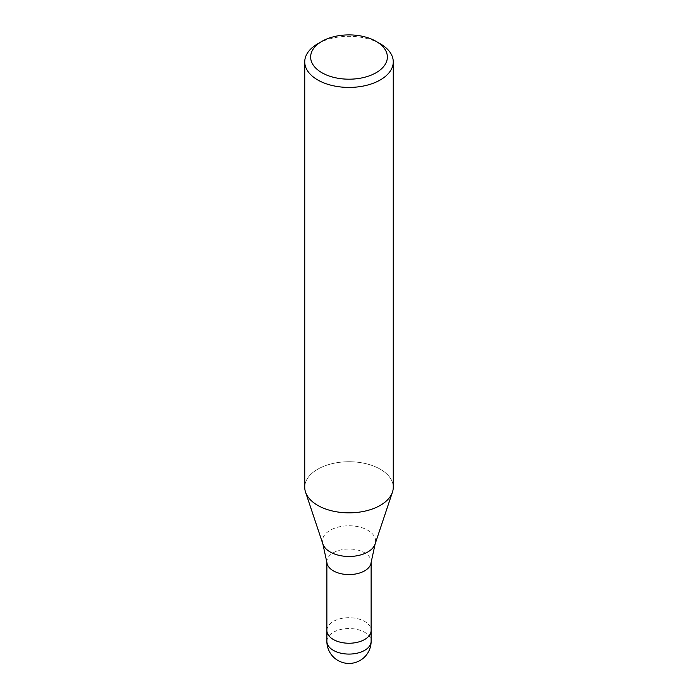 <?xml version="1.0" encoding="UTF-8"?>
<svg xmlns="http://www.w3.org/2000/svg" width="698" height="698" viewBox="0 0 698 698"><rect width="100%" height="100%" fill="white"/><g stroke="black" fill="none" stroke-linecap="round" stroke-linejoin="round"><path stroke-width="0.52" stroke-dasharray="3.49 2.62" d="M326.908 562.588A22.127 12.773 180 0 1 326.873 561.794A22.127 12.773 180 0 1 333.347 552.764A22.127 12.773 180 0 1 357.472 549.998A22.127 12.773 180 0 1 371.127 561.794A22.127 12.773 180 0 1 371.092 562.588M326.873 630.46A22.127 12.773 180 0 1 333.347 621.429A22.127 12.773 180 0 1 357.472 618.664A22.127 12.773 180 0 1 371.127 630.46M380.297 505.361A44.262 25.556 180 0 1 336.035 511.721A44.262 25.556 180 0 1 305.541 492.134A44.262 25.556 180 0 1 317.703 469.222A44.262 25.556 180 0 1 365.935 463.681A44.262 25.556 180 0 1 393.262 487.291M304.738 487.291A44.262 25.556 180 0 1 317.703 469.222A44.262 25.556 180 0 1 369.757 464.72A44.262 25.556 180 0 1 392.459 492.134L392.407 492.273M317.703 43.8A44.262 25.556 180 0 1 380.297 43.8M326.873 630.355A22.127 12.773 180 0 1 343.276 618.123A22.127 12.773 180 0 1 371.127 630.355M322.886 544.03A26.594 15.356 180 0 1 330.198 530.262A26.594 15.356 180 0 1 361.468 527.557A26.594 15.356 180 0 1 375.114 544.03M326.873 641.305A22.127 12.773 180 0 1 333.347 632.275A22.127 12.773 180 0 1 343.276 628.968A22.127 12.773 180 0 1 371.127 641.305"/><path stroke-width="1.05" d="M322.886 544.03A26.594 15.356 180 0 0 341.209 555.8A26.594 15.356 180 0 0 367.802 551.978A26.594 15.356 180 0 0 375.114 544.03L371.092 562.588A22.127 12.773 180 0 1 364.653 570.833A22.127 12.773 180 0 1 341.165 573.747A22.127 12.773 180 0 1 326.908 562.588L322.886 544.03L305.593 492.273M371.127 630.355A22.127 12.773 180 0 1 371.127 630.46A22.127 12.773 180 0 1 364.653 639.499A22.127 12.773 180 0 1 340.528 642.265A22.127 12.773 180 0 1 326.873 630.46A22.127 12.773 180 0 1 326.873 630.355M376.126 41.383L380.297 43.8A44.262 25.556 180 0 1 393.262 61.869A44.262 25.556 180 0 1 380.297 79.938A44.262 25.556 180 0 1 332.065 85.479A44.262 25.556 180 0 1 304.738 61.869A44.262 25.556 180 0 1 317.703 43.8L321.874 41.383A38.364 22.144 180 0 1 376.126 41.383A38.364 22.144 180 0 1 376.126 72.705A38.364 22.144 180 0 1 321.874 72.705A38.364 22.144 180 0 1 321.874 41.383L317.703 43.8M393.262 61.869L393.262 487.291A44.262 25.556 180 0 1 380.297 505.361A44.262 25.556 180 0 1 332.065 510.901A44.262 25.556 180 0 1 304.738 487.291L304.738 61.869M392.459 492.134A44.262 25.556 180 0 1 380.297 505.361M371.127 641.305A22.127 12.773 180 0 1 364.653 650.344A22.127 12.773 180 0 1 354.724 653.651A22.127 12.773 180 0 1 326.873 641.305A22.127 22.127 0 0 0 360.063 660.474A22.127 22.127 0 0 0 371.127 641.305L371.127 630.46A22.127 12.773 180 0 1 354.724 642.806A22.127 12.773 180 0 1 326.873 630.46L326.873 562.204M375.114 544.03L392.407 492.273M371.127 630.46L371.127 562.204M326.873 641.305L326.873 630.46"/></g></svg>
